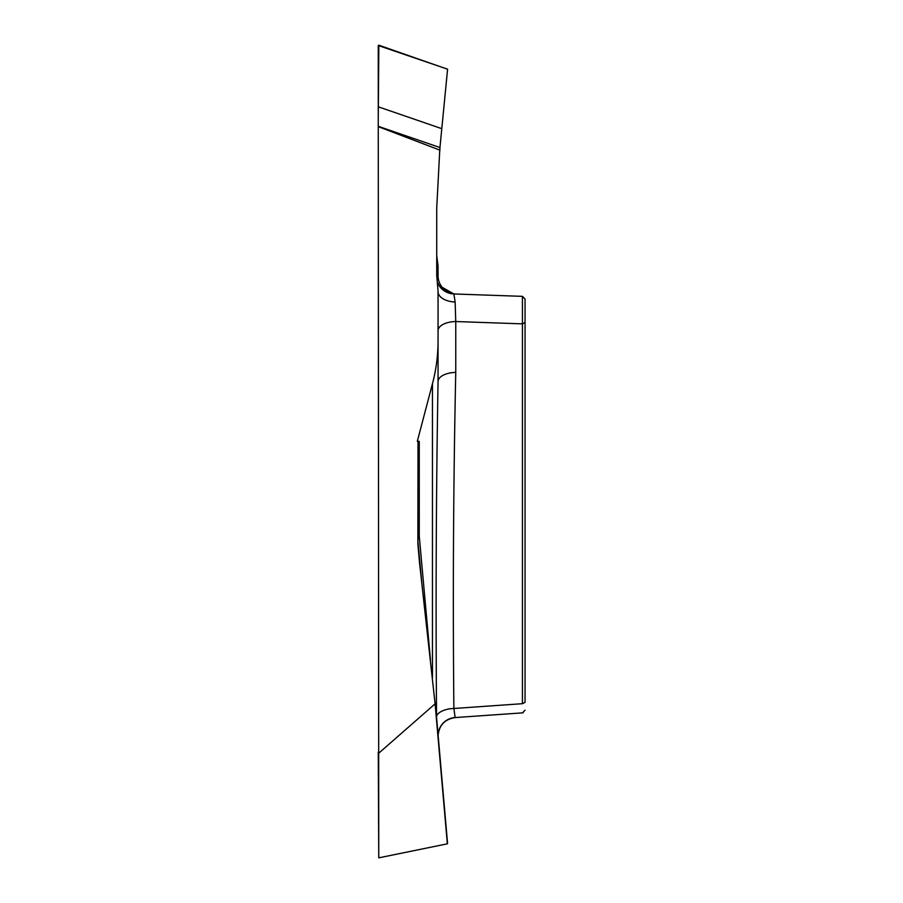 <?xml version="1.0" encoding="UTF-8"?>
<svg xmlns="http://www.w3.org/2000/svg" width="903" height="903" viewBox="0 0 903 903"><rect width="100%" height="100%" fill="white"/><g stroke="black" fill="none" stroke-linecap="round" stroke-linejoin="round"><path stroke-width="1.35" d="M378.267 126.307L378.267 45.522L447.583 69.17L439.953 147.55L378.267 126.307L378.267 117.345L378.842 45.195L447.583 69.226L439.953 147.55L378.267 126.307L378.752 857.839L447.346 843.831L435.111 703.832L378.752 753.181M378.752 857.839L378.267 752.278M522.431 703.697L522.431 296.353L525.049 299.062L525.049 702.342L522.431 703.697C522.555 715.819 522.555 715.819 522.431 703.697L453.882 708.483A18.342 9.177 -1 0 0 436.555 716.045C435.652 603.035 436.149 491.548 438.057 381.585L438.057 340.634C438.057 355.24 436.194 369.587 432.458 383.696L417.31 441.307L419.263 441.307L419.263 536.122L430.438 659.743M436.589 717.671L436.555 716.045M435.111 703.832L419.534 562.783A37.554 18.342 -94.6 0 1 419.342 560.842L417.942 544.667A18.478 18.342 -90 0 1 417.875 543.053L418.01 441.307M378.267 126.646L439.863 150.135L439.716 151.557A18.399 18.342 170.5 0 0 439.637 152.505L436.747 207.645A18.387 18.342 -178.5 0 0 436.725 208.604L436.725 275.336L438.057 291.093L438.057 340.634M525.049 299.062L522.442 296.353L453.882 293.96L455.123 302.02L455.755 321.536L455.755 372.42A18.342 9.177 0 0 0 438.057 381.585M437.018 278.756L438.057 275.697L438.057 266.013L436.725 255.414M455.755 294.028A18.342 18.342 0 0 1 438.057 275.697M437.56 282.56L439.118 285.574L453.882 293.96A18.342 18.342 -88 0 1 437.56 282.616M439.863 150.135L439.953 147.55M455.123 302.02A18.342 10.328 -0 0 1 438.057 291.714L438.057 296.421M525.049 322.506L522.431 323.861L455.755 321.536A18.342 9.177 -0 0 0 438.057 330.701M435.291 702.895L447.346 843.831M455.755 372.42C453.385 484.471 452.764 596.499 453.882 708.483L455.123 717.524A18.342 18.297 -0 0 0 438.079 734.771M421.724 582.209L417.908 541.19A18.342 12.642 174.6 0 1 419.263 536.122A18.342 10.317 -0 0 0 417.875 540.073A18.342 15.893 0 0 0 417.908 541.19L417.908 544.34M432.458 677.69L432.458 383.696M378.267 106.802L441.386 128.531M455.214 717.569L523.074 712.828M522.532 712.873L525.049 710.176M455.123 717.58C444.705 719.262 439.016 725.369 438.057 735.877M435.302 702.94L447.583 843.639"/></g></svg>
